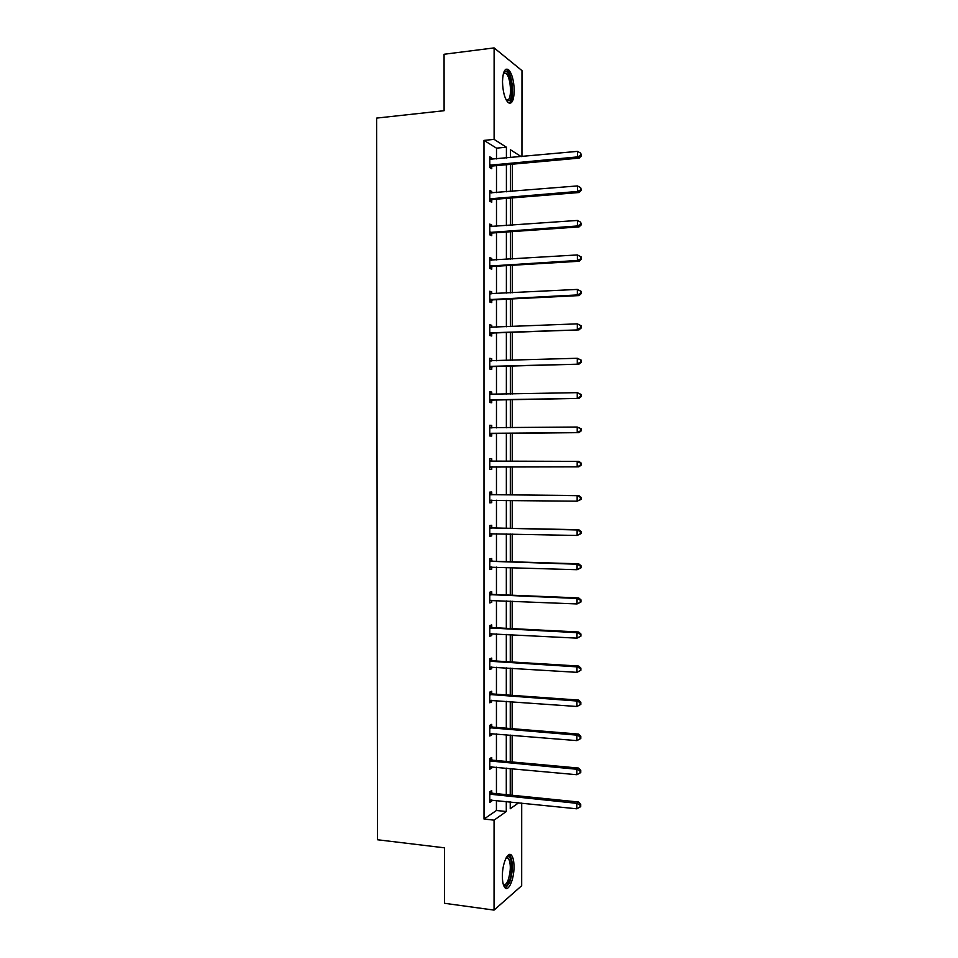 <?xml version="1.0" encoding="UTF-8"?>
<svg xmlns="http://www.w3.org/2000/svg" width="958" height="958" viewBox="0 0 958 958"><rect width="100%" height="100%" fill="white"/><g stroke="black" fill="none" stroke-linecap="round" stroke-linejoin="round"><path stroke-width="1.44" d="M502.363 876.295C502.196 863.577 508.015 850.548 511.548 855.338C513.141 857.374 513.955 861.134 514.003 866.643C514.207 879.073 508.459 892.413 504.806 887.563C503.237 885.551 502.423 881.791 502.363 876.295M502.495 81.693C502.902 71.611 504.926 67.623 508.578 69.718C512.039 73.658 513.919 80.64 514.23 90.639C513.859 100.698 511.811 104.673 508.123 102.59C504.698 98.71 502.83 91.74 502.495 81.693M521.703 803.079L521.679 885.731L494.053 910.1L444.476 903.286L444.452 847.818L377.488 839.759L376.614 118.097L444.105 110.709L444.069 54.259L494.112 47.9L521.978 70.629L521.942 156.537M512.123 795.248L512.135 768.663M512.135 761.969L512.135 735.217M512.147 728.667L512.147 701.747M512.147 695.34L512.159 668.253M512.159 661.99L512.171 634.735M512.171 628.616L512.171 601.193M512.183 595.217L512.183 567.627M512.183 561.795L512.195 534.037M512.195 528.349L512.207 500.411M512.207 494.879L512.207 466.774M512.219 461.373L512.219 433.232M512.219 427.711L512.231 399.69M512.231 394.013L512.243 366.124M512.243 360.292L512.243 332.534M512.255 326.546L512.255 298.908M512.255 292.777L512.267 265.27M512.267 258.971L512.279 231.608M512.279 225.154L512.279 197.911M512.291 191.313L512.291 164.201M491.729 759.826L491.729 757.455L489.778 758.58L489.778 769.226L491.729 768.053L491.729 766.747M491.729 693.616L491.729 691.233L489.778 692.119L489.778 702.777L491.729 701.855L491.729 700.25M491.741 627.298L491.741 624.927L489.778 625.55L489.778 636.22L491.741 635.561L491.741 633.657M491.741 560.897L491.741 558.514L489.778 558.885L489.778 569.579L491.741 569.16L491.741 566.968M491.741 494.388L491.741 492.005L489.778 492.125L489.778 502.83L491.741 502.675L491.741 500.28M489.778 425.424L491.741 425.4L489.778 425.256L489.778 435.986L491.741 436.082L491.741 433.687M491.741 425.4L491.741 427.795M489.778 358.759L491.753 358.699L489.778 358.304L489.778 369.034L491.753 369.393L491.753 366.998M491.753 358.699L491.753 360.926M489.789 291.998L491.753 291.903L489.789 291.244L489.789 301.998L491.753 302.608L491.753 300.213M491.753 291.903L491.753 293.831M489.789 225.142L491.753 224.998L489.789 224.088L489.789 234.854L491.753 235.728L491.753 233.333M491.753 224.998L491.753 226.639M489.789 158.19L491.753 158.01L489.789 156.837L489.789 167.614L491.753 168.752L491.753 166.345M491.753 158.01L491.753 159.351M491.753 165.363L491.753 166.021M496.507 158.908L496.507 148.167L483.982 140.395L484.018 819.042L496.436 810.48L496.436 800.457M496.448 793.655L496.448 767.19M496.448 760.532L496.448 733.912M496.448 727.397L496.448 700.597M496.448 694.227L496.46 667.271M496.46 661.032L496.46 633.909M496.46 627.825L496.46 600.522M496.46 594.583L496.46 567.112M496.46 561.316L496.472 533.69M496.472 528.038L496.472 500.232M496.472 494.723L496.472 466.75M496.472 461.385L496.472 433.375M496.472 427.867L496.484 399.989M496.484 394.337L496.484 366.579M496.484 360.783L496.484 333.156M496.484 327.193L496.484 299.698M496.495 293.591L496.495 266.216M496.495 259.953L496.495 232.71M496.495 226.292L496.495 199.192M496.495 192.618L496.507 165.638M489.789 191.684L491.753 191.516L489.789 190.474L489.789 201.252L491.753 202.258L491.753 199.851M491.753 191.516L491.753 193.001M491.753 198.953L491.753 199.551M489.789 258.588L491.753 258.468L489.789 257.678L489.789 268.444L491.753 269.186L491.753 266.791M491.753 258.468L491.753 260.241M489.778 325.397L491.753 325.313L489.778 324.786L489.778 335.528L491.753 336.019L491.753 333.624M491.753 325.313L491.753 327.385M489.778 392.109L491.741 392.061L489.778 391.798L489.778 402.528L491.741 402.755L491.741 400.36M491.741 392.061L491.741 394.433M491.741 458.714L489.778 458.702L491.741 458.714L491.741 461.109M491.741 467.001L491.741 469.384L489.778 469.42L489.778 458.702M491.741 527.654L491.741 525.271L489.778 525.511L489.778 536.217L491.741 535.929L491.741 533.582M491.741 594.116L491.741 591.733L489.778 592.224L489.778 602.905L491.741 602.366L491.741 600.319M491.729 660.469L491.741 658.086L489.778 658.841L489.778 669.51L491.729 668.72L491.729 666.972M491.729 726.727L491.729 724.356L489.778 725.362L489.778 736.019L491.729 734.966L491.729 733.517M491.729 792.901L491.729 790.53L489.778 791.787L489.778 802.421L491.729 801.116L491.729 799.966M494.053 910.1L494.065 820.144L506.279 811.534L506.291 801.475M484.018 819.042L494.065 820.144M483.982 140.395L494.112 139.389L494.112 47.9M510.243 801.882L510.243 808.744L518.709 802.768M521.2 156.609L510.398 149.747L510.398 157.615M510.398 164.369L510.398 191.468M510.386 198.067L510.386 225.286M510.386 231.74L510.375 259.091M510.375 265.39L510.363 292.873M510.363 299.004L510.363 326.618M510.363 332.606L510.351 360.352M510.351 366.172L510.339 394.049M510.339 399.726L510.339 427.723M510.339 433.244L510.327 461.373M510.327 466.774L510.315 494.855M510.315 500.387L510.315 528.313M510.303 533.989L510.303 561.735M510.303 567.567L510.291 595.146M510.291 601.109L510.279 628.52M510.279 634.639L510.279 661.882M510.279 668.133L510.267 695.209M510.267 701.615L510.255 728.523M510.255 735.061L510.255 761.802M510.255 768.484L510.243 795.056M506.411 157.986L506.423 147.209L494.112 139.389M506.291 794.649L506.291 768.112M506.291 761.442L506.303 734.726M506.303 728.2L506.303 701.316M506.303 694.933L506.315 667.882M506.315 661.643L506.315 634.424M506.315 628.328L506.327 600.941M506.327 594.978L506.327 567.435M506.339 561.616L506.339 533.905M506.339 528.229L506.351 500.339M506.351 494.819L506.351 466.762M506.351 461.373L506.363 433.279M506.363 427.771L506.363 399.797M506.363 394.133L506.375 366.291M506.375 360.471L506.375 332.761M506.387 326.786L506.387 299.207M506.387 293.076L506.399 265.629M506.399 259.343L506.399 232.016M506.399 225.573L506.411 198.39M506.411 191.792L506.411 164.728M511.536 157.507L510.398 156.801M496.507 148.167L506.423 147.209M496.436 810.48L506.279 811.534M489.778 469.384L491.741 469.384M489.778 502.651L491.741 502.675M489.778 535.881L491.741 535.929M489.778 569.1L491.741 569.16M489.778 602.283L491.741 602.366M489.778 635.453L491.741 635.561M489.778 668.588L491.729 668.72M489.778 701.711L491.729 701.855M489.778 734.798L491.729 734.966M489.778 767.873L491.729 768.053M489.778 800.912L491.729 801.116M490.831 164.824L492.795 165.974L579.147 158.118L577.47 156.908L489.789 165.207M580.716 155.364L581.386 155.855L580.716 153.148L580.716 155.364L577.47 156.908L577.482 151.376L489.789 159.244M492.795 165.974L489.789 167.387M579.147 158.118L581.386 155.855M580.716 153.148L577.482 151.376M490.819 198.474L492.795 199.48L579.111 192.522L577.434 191.456L489.789 198.833M580.68 189.9L581.35 190.331L580.68 187.684L580.68 189.9L577.434 191.456L577.446 185.924L489.789 192.881M492.795 199.48L489.789 200.869M579.111 192.522L581.35 190.331M580.68 187.684L577.446 185.924M490.819 232.087L492.795 232.974L579.075 226.902L577.411 225.968L489.789 232.447M492.795 232.974L490.089 232.291L492.041 233.177L489.789 234.327M580.644 224.4L581.314 224.783L580.656 222.196L580.644 224.4L577.411 225.968L577.411 220.448L489.789 226.495M579.075 226.902L581.314 224.783M580.656 222.196L577.411 220.448M503.657 72.664L504.854 71.599C510.458 68.665 514.733 96.734 509.381 100.698L506.471 100.458M506.243 100.051L508.207 99.764C512.219 96.842 510.554 76.664 505.992 73.311L503.513 73.119M509.752 102.805C514.709 99.165 512.638 74.185 506.998 70.018L505.728 69.311M506.495 857.254L508.003 856.524C512.171 855.829 512.973 872.57 509.189 881.312C507.189 885.899 505.273 887.072 503.429 884.833M503.285 884.366C504.878 885.42 506.459 884.114 508.027 880.438C510.949 871.05 511.057 863.637 508.363 858.224L506.255 857.661M505.417 888.126L509.56 882.797C513.165 871.145 513.296 861.96 509.967 855.255L509.129 854.572M490.819 265.689L492.783 266.444L579.051 261.259L577.375 260.468L489.789 266.037M580.608 258.888L577.375 260.468L577.375 254.936L581.278 256.995L580.62 256.672L580.608 258.888L581.278 259.199L581.278 256.995M489.789 260.085L577.375 254.936L580.62 256.672M492.783 266.444L489.789 267.761M579.051 261.259L581.278 259.199M490.819 299.255L492.783 299.878L579.015 295.591L577.339 294.932L489.789 299.591M580.584 293.34L577.339 294.932L577.339 289.412L581.243 291.4L580.584 291.124L580.584 293.34L581.243 293.603L581.243 291.4M489.789 293.651L577.339 289.412L580.584 291.124M492.783 299.878L489.789 301.171M489.789 293.543L490.664 293.878M579.015 295.591L581.243 293.603M490.819 332.797L578.979 329.887L489.778 333.121M580.548 327.768L577.303 329.372L577.315 323.852L581.207 325.768L580.548 325.552L580.548 327.768L581.207 327.971L581.207 325.768M489.778 327.193L577.315 323.852L580.548 325.552M492.783 333.3L489.778 334.546M489.778 326.941L491.023 327.42M578.979 329.887L581.207 327.971M490.819 366.327L578.943 364.172L489.778 366.639M580.512 362.16L577.267 363.777L577.279 358.268L581.171 360.124L580.512 359.957L580.512 362.16L581.171 362.328L581.171 360.124M489.778 360.699L577.279 358.268L580.512 359.957M492.783 366.686L489.778 367.908M489.778 360.304L491.358 360.938M578.943 364.172L581.171 362.328M490.819 399.821L578.907 398.42L489.778 400.121M580.476 396.54L577.231 398.169L577.243 392.66L581.147 394.445L580.476 394.337L580.476 396.54L581.135 396.648L581.147 394.445M489.778 394.193L577.243 392.66L580.476 394.337M492.783 400.061L489.778 401.246M489.778 393.642L491.705 394.433M578.907 398.42L581.135 396.648M490.819 433.291L578.871 432.645L489.778 433.579M580.44 430.884L577.207 432.525L577.207 427.029L581.111 428.741L580.44 428.693L580.44 430.884L581.099 430.944L581.111 428.741M489.778 427.663L577.207 427.029L580.44 428.693M492.783 433.399L489.778 434.561M489.778 426.957L492.041 427.915L490.077 427.783M578.871 432.645L581.099 430.944M581.063 465.205L581.075 463.013L580.404 463.013L580.404 465.217L581.063 465.205L578.836 466.845L489.778 467.025M580.404 465.217L577.171 466.869L577.171 461.361L578.848 461.361L581.075 463.013M489.778 461.097L577.171 461.361L580.404 463.013M492.496 466.738L489.778 467.851M489.778 460.259L492.675 461.385M581.039 499.453L581.039 497.262L580.368 497.31L580.368 499.513L581.039 499.453L577.135 501.178L489.778 500.435M580.368 499.513L577.135 501.178L577.135 495.681L578.812 495.549L492.771 494.687L489.778 493.526M489.778 494.52L577.135 495.681L580.368 497.31M492.005 500.172L489.778 501.106M581.039 497.262L578.812 495.549M581.003 533.666L581.003 531.474L580.332 531.582L580.332 533.786L581.003 533.666L577.099 535.462L489.778 533.822M580.332 533.786L577.099 535.462L577.111 529.966L578.776 529.702L492.771 527.954L489.778 526.768M489.778 527.906L577.111 529.966L580.332 531.582M491.658 533.582L489.778 534.348M581.003 531.474L578.776 529.702M580.967 567.866L580.967 565.675L580.297 565.831L580.297 568.034L580.967 567.866L577.063 569.711L489.778 567.184M580.297 568.034L577.063 569.711L577.075 564.226L578.74 563.831L492.771 561.208L489.778 559.987M489.778 561.28L577.075 564.226L580.297 565.831M491.31 566.956L489.778 567.567M580.967 565.675L578.74 563.831M580.931 602.031L580.931 599.84L580.261 600.055L580.261 602.247L580.931 602.031L577.039 603.947L489.778 600.522M580.261 602.247L577.039 603.947L577.039 598.463L578.704 597.924L492.771 594.427L489.778 593.182M489.778 594.619L577.039 598.463L580.261 600.055M490.963 600.295L489.778 600.75M580.931 599.84L578.704 597.924M580.895 636.172L580.895 633.98L580.225 636.447L580.895 636.172L577.003 638.148L489.778 633.837M580.225 636.447L577.003 638.148L577.003 632.675L578.68 632.005L492.771 627.634L489.778 626.352M489.778 627.933L577.003 632.675L580.237 634.256M490.592 633.609L489.778 633.921M580.895 633.98L578.68 632.005M580.859 670.289L580.859 668.097L580.189 670.612L580.859 670.289L576.967 672.336L489.778 667.127M580.189 670.612L576.967 672.336L576.967 666.864L578.644 666.05L492.771 660.816L489.778 659.499M489.778 661.236L576.967 666.864L580.201 668.421M580.859 668.097L578.644 666.05M489.778 694.502L576.944 701.016L576.932 706.489L489.778 700.394M489.778 692.622L492.759 693.963L578.608 700.082L576.944 701.016L580.165 702.573L580.165 704.753L580.823 704.381L580.823 702.19L580.165 702.573M580.823 702.19L578.608 700.082M576.932 706.489L580.165 704.753M489.778 727.745L576.908 735.145L576.896 740.618L489.778 733.636M489.778 725.721L492.759 727.098L578.572 734.079L576.908 735.145L580.129 736.69L580.129 738.881L580.788 738.438L580.788 736.259L580.129 736.69M580.788 736.259L578.572 734.079M576.896 740.618L580.129 738.881M489.778 760.963L576.872 769.262L576.872 774.723L489.778 766.843M489.778 758.808L492.759 760.197L578.536 768.053L576.872 769.262L580.093 770.783L580.093 772.962L580.752 772.483L580.752 770.292L580.093 770.783M580.752 770.292L578.536 768.053M576.872 774.723L580.093 772.962M489.778 794.17L576.836 803.343L576.836 808.803L489.778 800.038M489.778 791.859L492.759 793.284L578.5 802.002L576.836 803.343L580.057 804.852L580.057 807.031L580.716 806.492L580.716 804.313L580.057 804.852M580.716 804.313L578.5 802.002M576.836 808.803L580.057 807.031M490.077 165.051L492.053 166.189M490.077 198.689L492.053 199.695M490.077 265.893L492.041 266.635M490.077 299.447L492.041 300.07M490.077 332.989L492.041 333.48M490.077 360.819L490.747 360.95M490.077 366.507L492.041 366.866M490.077 394.313L491.083 394.445M490.077 399.989L492.041 400.228M490.077 433.459L492.041 433.567M490.077 461.229L492.041 461.229M490.077 466.893L492.041 466.881M490.077 494.651L492.029 494.52M490.819 494.807L492.771 494.687M490.077 500.304L491.861 500.172M490.065 528.038L492.029 527.786M490.819 528.205L492.771 527.954M490.065 533.702L491.023 533.57M490.065 561.412L492.029 561.029M490.807 561.592L492.771 561.208M490.065 567.064L490.712 566.932M490.065 594.762L492.029 594.247M490.807 594.942L492.771 594.427M490.065 628.077L492.029 627.442M490.807 628.268L492.771 627.634M490.065 661.379L492.029 660.613M490.807 661.571L492.771 660.816M490.065 694.646L492.029 693.76M490.807 694.849L492.759 693.963M490.065 727.9L492.029 726.883M490.807 728.116L492.759 727.098M490.065 761.119L492.017 759.981M490.807 761.347L492.759 760.197M490.065 794.314L492.017 793.044M490.807 794.553L492.759 793.284M508.578 69.718L506.878 69.922M490.328 164.944L492.292 166.081M490.209 198.629L492.173 199.635M504.016 72.82L504.854 71.599M503.369 73.622L505.992 73.311M506.926 857.494L508.003 856.524M506.099 857.949L508.363 858.224"/></g></svg>
